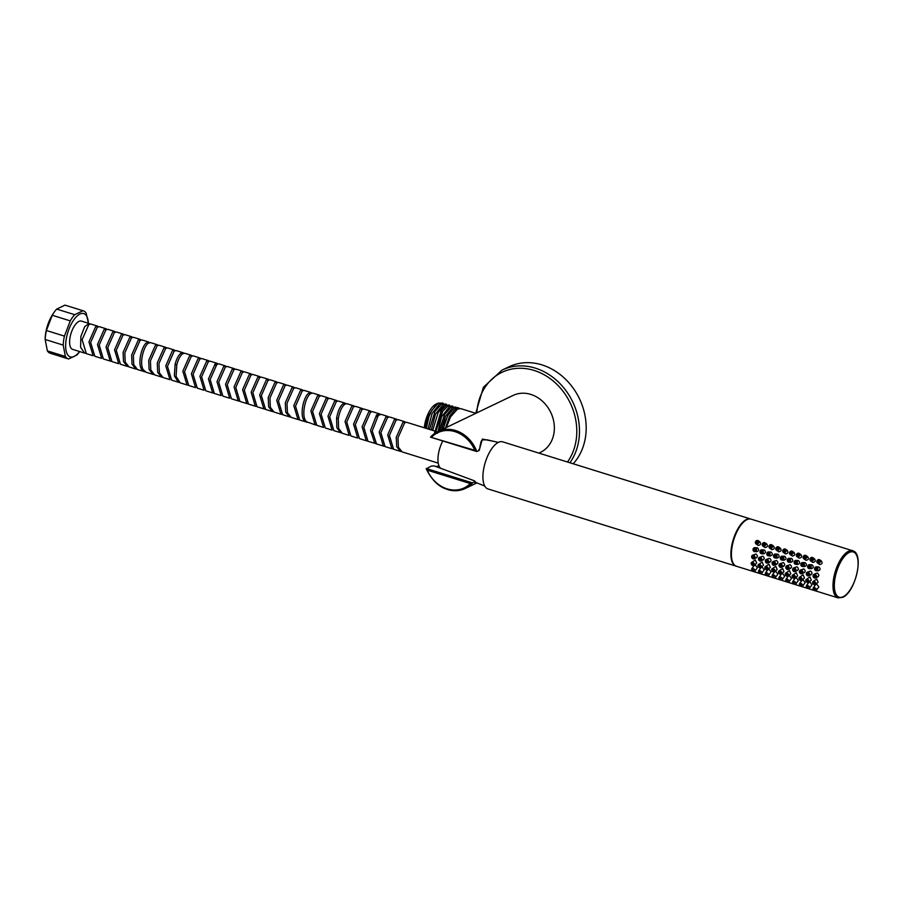 <?xml version="1.0" encoding="UTF-8"?>
<svg xmlns="http://www.w3.org/2000/svg" width="903" height="903" viewBox="0 0 903 903"><rect width="100%" height="100%" fill="white"/><g stroke="black" fill="none" stroke-linecap="round" stroke-linejoin="round"><path stroke-width="1.35" d="M476.795 482.868L474.899 481.773L470.328 483.568L427.232 470.158A30.6 25.781 -115.6 0 0 470.328 483.568M474.515 480.859L474.899 481.773L474.515 480.859L434.264 465.914L431.352 466.061L426.205 468.849C435.404 487.383 448.396 493.93 465.203 488.5A31.582 26.616 -115.6 0 0 472.529 482.913L426.25 468.51L427.232 470.158M493.851 441.375L482.371 439.084L479.2 450.416L476.818 451.556L430.539 437.154L474.876 450.36A30.6 25.781 -115.6 0 0 431.781 436.95M538.922 453.114L540.423 452.392A31.582 26.616 -115.6 0 0 553.889 422.322A31.582 26.616 -115.6 0 0 530.795 394.408A31.582 26.616 -115.6 0 0 513.085 395.446L437.865 431.555A31.582 26.616 -115.6 0 0 430.539 437.154M428.88 416.994L426.509 427.604L428.711 417.209L431.803 410.402L438.237 403.099L443.091 403.133L439.84 403.607L432.097 413.495L428.045 428.959M431.262 429.952L435.427 414.24L443.057 404.6L446.296 404.126L441.443 404.104L434.986 411.452L429.726 428.564L434.986 411.452M434.377 433.632L441.127 410.775L446.263 405.605L449.502 405.131L444.648 405.097L438.203 412.434L432.932 429.614L438.203 412.434M437.605 433.192L441.488 417.005L449.468 406.598L452.719 406.124L447.865 406.102L442.73 411.271L436.138 430.573L441.386 413.484M445.258 428.835L449.547 416.193L455.71 408.698L459.13 408.122L457.528 407.625L454.277 408.1L447.809 415.459L443.057 429.072M475.847 413.326L460.733 408.619L457.494 409.093L450.507 416.938L446.375 427.469M441.093 430.9L445.518 416.272L452.685 407.603L455.925 407.129L451.071 407.095L444.626 414.432L439.569 429.76M431.42 411.091L428.711 417.209L427.65 416.678L436.917 403.539M425.042 428.022L427.65 416.678M424.331 427.796A18.353 7.777 -72.7 0 1 434.806 404.86L435.844 404.16M444.626 414.432L439.343 431.589M447.809 415.459L444.062 424.41M455.71 408.698L456.105 409.962M450.225 417.434L446.33 427.491M430.471 437.187L437.865 431.555A31.582 26.616 -115.6 0 1 455.575 430.517A31.582 26.616 -115.6 0 1 476.818 451.556L474.876 450.36M478.816 449.491L479.2 450.416L478.816 449.491M479.437 450.112C481.457 437.921 480.994 440.212 486.988 439.806L498.321 442.391M442.752 441.025A19.29 8.172 107.3 0 0 438.271 455.044A19.29 8.172 -72.7 0 0 440.867 468.454M750.867 519.078L502.632 441.827A24.674 10.452 107.3 0 0 483.319 471.129A24.674 10.452 107.3 0 0 487.97 488.941L736.216 566.181M852.692 550.751L751.127 519.146A24.674 10.452 107.3 0 0 746.95 519.643A24.674 10.452 107.3 0 0 732.615 544.046A24.674 10.452 107.3 0 0 736.464 566.26L838.04 597.876L842.759 597.335C855.367 592.233 864.611 553.55 852.692 550.751A24.674 10.452 107.3 0 0 848.527 551.259A24.674 10.452 107.3 0 0 834.191 575.662A24.674 10.452 107.3 0 0 838.04 597.876M816.955 576.836C819.292 576.317 819.45 575.087 817.463 573.157L816.346 573.224M810.126 574.714C812.463 574.184 812.621 572.953 810.634 571.023L807.09 572.265A1.975 1.659 -115.6 0 0 808.806 575.821A1.975 1.659 -115.6 0 0 807.09 572.265M803.298 572.592C805.634 572.062 805.803 570.831 803.805 568.901L800.261 570.132A1.975 1.659 -115.6 0 0 801.977 573.698A1.975 1.659 -115.6 0 0 800.261 570.132M796.469 570.47C798.805 569.94 798.974 568.709 796.977 566.779L793.432 568.01A1.975 1.659 -115.6 0 0 795.148 571.565A1.975 1.659 -115.6 0 0 793.432 568.01M789.64 568.337C791.976 567.818 792.145 566.587 790.148 564.657L786.603 565.888A1.975 1.659 -115.6 0 0 788.319 569.443A1.975 1.659 -115.6 0 0 786.603 565.888M782.811 566.215C785.147 565.684 785.317 564.454 783.319 562.524L779.774 563.765A1.975 1.659 -115.6 0 0 781.49 567.321A1.975 1.659 -115.6 0 0 779.774 563.765M775.982 564.093C778.318 563.562 778.488 562.332 776.49 560.402L772.945 561.632A1.975 1.659 -115.6 0 0 774.661 565.199A1.975 1.659 -115.6 0 0 772.945 561.632M769.153 561.971C771.489 561.44 771.659 560.21 769.661 558.28L766.116 559.51A1.975 1.659 -115.6 0 0 767.832 563.066A1.975 1.659 -115.6 0 0 766.116 559.51M762.324 559.837C764.66 559.318 764.83 558.088 762.832 556.158L759.288 557.388A1.975 1.659 -115.6 0 0 761.003 560.944A1.975 1.659 -115.6 0 0 759.288 557.388M755.495 557.715C757.831 557.185 758.001 555.955 756.003 554.024L752.459 555.266A1.975 1.659 -115.6 0 0 754.174 558.822A1.975 1.659 -115.6 0 0 752.459 555.266M815.623 584.534L818.118 582.221L816.797 579.083L812.937 581.645A1.975 1.434 -132.9 0 0 815.623 584.534A1.975 1.434 -132.9 0 0 812.937 581.645M808.795 582.412L811.289 580.098L809.968 576.961L806.108 579.523A1.975 1.434 -132.9 0 0 808.795 582.412A1.975 1.434 -132.9 0 0 806.108 579.523M801.966 580.29L804.46 577.965L803.139 574.839L799.279 577.401A1.975 1.434 -132.9 0 0 801.966 580.29A1.975 1.434 -132.9 0 0 799.279 577.401M795.148 578.157L797.631 575.843L796.311 572.716L792.45 575.267A1.975 1.434 -132.9 0 0 795.148 578.157A1.975 1.434 -132.9 0 0 792.45 575.267M788.319 576.035L790.802 573.721L789.482 570.583L785.621 573.145A1.975 1.434 -132.9 0 0 788.319 576.035A1.975 1.434 -132.9 0 0 785.621 573.145M781.49 573.913L783.973 571.599L782.653 568.461L778.792 571.023A1.975 1.434 -132.9 0 0 781.49 573.913A1.975 1.434 -132.9 0 0 778.792 571.023M774.661 571.791L777.144 569.466L775.824 566.339L771.963 568.901A1.975 1.434 -132.9 0 0 774.661 571.791A1.975 1.434 -132.9 0 0 771.963 568.901M767.832 569.658L770.315 567.344L768.995 564.217L765.134 566.768A1.975 1.434 -132.9 0 0 767.832 569.658A1.975 1.434 -132.9 0 0 765.134 566.768M761.003 567.535L763.498 565.222L762.166 562.084L758.306 564.646A1.975 1.434 -132.9 0 0 761.003 567.535A1.975 1.434 -132.9 0 0 758.306 564.646M754.174 565.413L756.669 563.1L755.337 559.962L751.488 562.524A1.975 1.434 -132.9 0 0 754.174 565.413A1.975 1.434 -132.9 0 0 751.488 562.524M816.402 590.235L818.807 586.916L816.978 584.354L815.612 584.602L813.208 587.921A1.975 1.117 -144.1 0 0 813.445 589.287A1.975 1.117 -144.1 0 0 815.07 590.438A1.975 1.117 -144.1 0 0 816.402 590.235A1.975 1.117 -144.1 0 0 816.165 588.858A1.975 1.117 -144.1 0 0 814.54 587.706A1.975 1.117 -144.1 0 0 813.208 587.921M809.573 588.113L811.978 584.794L810.149 582.232L808.783 582.48L806.379 585.787A1.975 1.117 -144.1 0 0 806.616 587.164A1.975 1.117 -144.1 0 0 808.241 588.316A1.975 1.117 -144.1 0 0 809.573 588.113A1.975 1.117 -144.1 0 0 809.336 586.736A1.975 1.117 -144.1 0 0 807.722 585.584A1.975 1.117 -144.1 0 0 806.379 585.787M802.744 585.979L805.149 582.672L803.32 580.098L801.954 580.358L799.55 583.665A1.975 1.117 -144.1 0 0 799.787 585.042A1.975 1.117 -144.1 0 0 801.412 586.194A1.975 1.117 -144.1 0 0 802.744 585.979A1.975 1.117 -144.1 0 0 802.507 584.613A1.975 1.117 -144.1 0 0 800.893 583.462A1.975 1.117 -144.1 0 0 799.55 583.665M795.915 583.857L798.32 580.539L796.491 577.976L795.125 578.225L792.721 581.543A1.975 1.117 -144.1 0 0 792.958 582.909A1.975 1.117 -144.1 0 0 794.584 584.072A1.975 1.117 -144.1 0 0 795.915 583.857A1.975 1.117 -144.1 0 0 795.678 582.491A1.975 1.117 -144.1 0 0 794.064 581.329A1.975 1.117 -144.1 0 0 792.721 581.543M789.087 581.735L791.491 578.417L789.662 575.854L788.296 576.103L785.892 579.421A1.975 1.117 -144.1 0 0 786.141 580.787A1.975 1.117 -144.1 0 0 787.755 581.938A1.975 1.117 -144.1 0 0 789.087 581.735A1.975 1.117 -144.1 0 0 788.85 580.358A1.975 1.117 -144.1 0 0 787.235 579.207A1.975 1.117 -144.1 0 0 785.892 579.421M782.258 579.613L784.662 576.295L782.833 573.732L781.467 573.981L779.063 577.299A1.975 1.117 -144.1 0 0 779.312 578.665A1.975 1.117 -144.1 0 0 780.926 579.816A1.975 1.117 -144.1 0 0 782.258 579.613A1.975 1.117 -144.1 0 0 782.021 578.236A1.975 1.117 -144.1 0 0 780.406 577.085A1.975 1.117 -144.1 0 0 779.063 577.299M775.429 577.48L777.833 574.173L776.004 571.599L774.639 571.859L772.234 575.166A1.975 1.117 -144.1 0 0 772.483 576.543A1.975 1.117 -144.1 0 0 774.097 577.694A1.975 1.117 -144.1 0 0 775.429 577.48A1.975 1.117 -144.1 0 0 775.192 576.114A1.975 1.117 -144.1 0 0 773.578 574.963A1.975 1.117 -144.1 0 0 772.234 575.166M768.6 575.358L771.004 572.039L769.175 569.477L767.81 569.725L765.405 573.044A1.975 1.117 -144.1 0 0 765.654 574.41A1.975 1.117 -144.1 0 0 767.268 575.572A1.975 1.117 -144.1 0 0 768.6 575.358A1.975 1.117 -144.1 0 0 768.363 573.992A1.975 1.117 -144.1 0 0 766.749 572.829A1.975 1.117 -144.1 0 0 765.405 573.044M761.771 573.236L764.175 569.917L762.346 567.355L760.981 567.603L758.576 570.922A1.975 1.117 -144.1 0 0 758.825 572.288A1.975 1.117 -144.1 0 0 760.439 573.439A1.975 1.117 -144.1 0 0 761.771 573.236A1.975 1.117 -144.1 0 0 761.534 571.87A1.975 1.117 -144.1 0 0 759.92 570.707A1.975 1.117 -144.1 0 0 758.576 570.922M754.942 571.114L757.346 567.795L755.518 565.233L754.152 565.481L751.747 568.8A1.975 1.117 -144.1 0 0 751.996 570.165A1.975 1.117 -144.1 0 0 753.61 571.317A1.975 1.117 -144.1 0 0 754.942 571.114A1.975 1.117 -144.1 0 0 754.705 569.737A1.975 1.117 -144.1 0 0 753.091 568.585A1.975 1.117 -144.1 0 0 751.747 568.8M817.937 570.752C820.432 570.177 820.759 568.913 818.919 566.949L816.323 566.802A1.975 1.772 92.2 0 1 816.165 570.741A1.975 1.772 92.2 0 1 816.323 566.802M811.108 568.63C813.603 568.055 813.93 566.779 812.09 564.826L809.494 564.668A1.975 1.772 92.2 0 1 811.176 566.949A1.975 1.772 92.2 0 1 807.666 566.339A1.975 1.772 92.2 0 1 809.494 564.668M804.28 566.508C806.774 565.921 807.101 564.657 805.262 562.704L802.665 562.546A1.975 1.772 92.2 0 1 804.347 564.826A1.975 1.772 92.2 0 1 800.837 564.217A1.975 1.772 92.2 0 1 802.665 562.546M797.451 564.375C799.945 563.799 800.272 562.535 798.433 560.582L795.836 560.424A1.975 1.772 92.2 0 1 795.69 564.364A1.975 1.772 92.2 0 1 795.836 560.424M790.622 562.253C793.116 561.677 793.444 560.413 791.604 558.449L789.008 558.302A1.975 1.772 92.2 0 1 788.861 562.242A1.975 1.772 92.2 0 1 789.008 558.302M783.793 560.131C786.287 559.555 786.615 558.28 784.775 556.327L782.179 556.169A1.975 1.772 92.2 0 1 782.032 560.12A1.975 1.772 92.2 0 1 782.179 556.169M776.964 558.009C779.458 557.422 779.786 556.158 777.946 554.205L775.35 554.047A1.975 1.772 92.2 0 1 777.031 556.327A1.975 1.772 92.2 0 1 773.521 555.717A1.975 1.772 92.2 0 1 775.35 554.047M770.135 555.876C772.629 555.3 772.957 554.036 771.128 552.083L768.521 551.925A1.975 1.772 92.2 0 1 768.374 555.864A1.975 1.772 92.2 0 1 768.521 551.925M763.306 553.753C765.8 553.178 766.128 551.914 764.299 549.95L761.692 549.803A1.975 1.772 92.2 0 1 761.545 553.742A1.975 1.772 92.2 0 1 761.692 549.803M756.477 551.631C758.971 551.056 759.299 549.78 757.47 547.828L754.863 547.669A1.975 1.772 92.2 0 1 754.716 551.62A1.975 1.772 92.2 0 1 754.863 547.669M817.418 562.987A1.975 1.772 126.7 0 1 819.777 559.826A1.975 1.772 126.7 0 1 817.418 562.987L819.687 564.567C822.328 564.014 822.791 562.795 821.075 560.91M810.589 560.865A1.975 1.772 126.7 0 1 812.948 557.693A1.975 1.772 126.7 0 1 810.589 560.865L812.858 562.445C815.499 561.88 815.962 560.661 814.258 558.788M803.76 558.743A1.975 1.772 126.7 0 1 806.119 555.571A1.975 1.772 126.7 0 1 803.76 558.743L806.029 560.311C808.67 559.758 809.133 558.539 807.429 556.666M796.931 556.609A1.975 1.772 126.7 0 1 799.29 553.449A1.975 1.772 126.7 0 1 796.931 556.609L799.2 558.189C801.841 557.636 802.304 556.417 800.6 554.532M790.102 554.487A1.975 1.772 126.7 0 1 792.462 551.327A1.975 1.772 126.7 0 1 790.102 554.487L792.371 556.067C795.012 555.514 795.475 554.295 793.771 552.41M783.273 552.365A1.975 1.772 126.7 0 1 785.633 549.205A1.975 1.772 126.7 0 1 783.273 552.365L785.542 553.945C788.184 553.381 788.646 552.162 786.942 550.288M776.445 550.243A1.975 1.772 126.7 0 1 778.804 547.071A1.975 1.772 126.7 0 1 776.445 550.243L778.713 551.812C781.355 551.259 781.817 550.04 780.113 548.166M769.616 548.121A1.975 1.772 126.7 0 1 771.489 544.701A1.975 1.772 126.7 0 1 770.101 548.358A1.975 1.772 126.7 0 1 769.616 548.121L771.884 549.69C774.526 549.137 774.988 547.918 773.284 546.033M762.787 545.988A1.975 1.772 126.7 0 1 765.146 542.827A1.975 1.772 126.7 0 1 762.787 545.988L765.055 547.568C767.697 547.015 768.16 545.796 766.455 543.911M755.958 543.866A1.975 1.772 126.7 0 1 758.317 540.705A1.975 1.772 126.7 0 1 755.958 543.866L758.227 545.446C760.868 544.881 761.331 543.674 759.626 541.789M814.675 576.904A0.79 0.666 64.4 0 1 814.878 575.425A0.79 0.666 64.4 0 1 814.675 576.904M814.517 578.01A1.975 1.659 -115.6 0 0 815.025 574.319A1.975 1.659 -115.6 0 0 814.517 578.01M807.846 574.782A0.79 0.666 64.4 0 1 808.05 573.303A0.79 0.666 64.4 0 1 807.846 574.782M801.017 572.649A0.79 0.666 64.4 0 1 801.221 571.181A0.79 0.666 64.4 0 1 801.017 572.649M794.188 570.527A0.79 0.666 64.4 0 1 794.392 569.048A0.79 0.666 64.4 0 1 794.188 570.527M787.36 568.405A0.79 0.666 64.4 0 1 787.563 566.926A0.79 0.666 64.4 0 1 787.36 568.405M780.531 566.283A0.79 0.666 64.4 0 1 780.734 564.804A0.79 0.666 64.4 0 1 780.531 566.283M773.702 564.149A0.79 0.666 64.4 0 1 773.905 562.682A0.79 0.666 64.4 0 1 773.702 564.149M766.873 562.027A0.79 0.666 64.4 0 1 767.076 560.549A0.79 0.666 64.4 0 1 766.873 562.027M760.044 559.905A0.79 0.666 64.4 0 1 760.247 558.426A0.79 0.666 64.4 0 1 760.044 559.905M753.215 557.783A0.79 0.666 64.4 0 1 753.418 556.304A0.79 0.666 64.4 0 1 753.215 557.783M814.28 583.756A0.79 0.576 47.1 0 1 814.28 582.424A0.79 0.576 47.1 0 1 814.28 583.756M807.451 581.634A0.79 0.576 47.1 0 1 807.451 580.302A0.79 0.576 47.1 0 1 807.451 581.634M800.634 579.512A0.79 0.576 47.1 0 1 800.622 578.18A0.79 0.576 47.1 0 1 800.634 579.512M793.805 577.378A0.79 0.576 47.1 0 1 793.793 576.046A0.79 0.576 47.1 0 1 793.805 577.378M786.976 575.256A0.79 0.576 47.1 0 1 786.965 573.924A0.79 0.576 47.1 0 1 786.976 575.256M780.147 573.134A0.79 0.576 47.1 0 1 780.136 571.802A0.79 0.576 47.1 0 1 780.147 573.134M773.318 571.012A0.79 0.576 47.1 0 1 773.307 569.68A0.79 0.576 47.1 0 1 773.318 571.012M766.489 568.879A0.79 0.576 47.1 0 1 766.478 567.558A0.79 0.576 47.1 0 1 766.489 568.879M759.66 566.757A0.79 0.576 47.1 0 1 759.649 565.425A0.79 0.576 47.1 0 1 759.66 566.757M752.831 564.635A0.79 0.576 47.1 0 1 752.82 563.303A0.79 0.576 47.1 0 1 752.831 564.635M814.912 589.625L814.167 588.609L814.912 589.625M808.083 587.503L807.338 586.487L808.083 587.503M801.254 585.37L800.51 584.365L801.254 585.37M794.426 583.248L793.681 582.243L794.426 583.248M787.597 581.126L786.852 580.11L787.597 581.126M780.768 579.004L780.023 577.988L780.768 579.004M773.939 576.87L773.194 575.866L773.939 576.87M767.11 574.748L766.365 573.744L767.11 574.748M760.281 572.626L759.536 571.61L760.281 572.626M753.452 570.504L752.707 569.488L753.452 570.504M816.447 568.01A0.79 0.711 -87.8 0 0 815.544 568.653A0.79 0.711 -87.8 0 0 816.944 568.89A0.79 0.711 -87.8 0 0 816.447 568.01M809.619 565.888A0.79 0.711 -87.8 0 0 808.716 566.52A0.79 0.711 -87.8 0 0 810.115 566.768A0.79 0.711 -87.8 0 0 809.619 565.888M802.79 563.754A0.79 0.711 -87.8 0 0 801.887 564.398A0.79 0.711 -87.8 0 0 802.564 565.312A0.79 0.711 -87.8 0 0 802.79 563.754M795.961 561.632A0.79 0.711 -87.8 0 0 795.058 562.276A0.79 0.711 -87.8 0 0 796.457 562.513A0.79 0.711 -87.8 0 0 795.961 561.632M789.132 559.51A0.79 0.711 -87.8 0 0 788.229 560.153A0.79 0.711 -87.8 0 0 789.628 560.391A0.79 0.711 -87.8 0 0 789.132 559.51M782.303 557.388A0.79 0.711 -87.8 0 0 781.4 558.02A0.79 0.711 -87.8 0 0 782.799 558.268A0.79 0.711 -87.8 0 0 782.303 557.388M775.474 555.255A0.79 0.711 -87.8 0 0 774.571 555.898A0.79 0.711 -87.8 0 0 775.248 556.812A0.79 0.711 -87.8 0 0 775.474 555.255M768.645 553.133A0.79 0.711 -87.8 0 0 767.742 553.776A0.79 0.711 -87.8 0 0 768.419 554.679A0.79 0.711 -87.8 0 0 768.645 553.133M761.816 551.011A0.79 0.711 -87.8 0 0 760.913 551.654A0.79 0.711 -87.8 0 0 761.59 552.557A0.79 0.711 -87.8 0 0 761.816 551.011M754.987 548.889A0.79 0.711 -87.8 0 0 754.084 549.521A0.79 0.711 -87.8 0 0 754.761 550.435A0.79 0.711 -87.8 0 0 754.987 548.889M818.874 560.673A0.79 0.711 -53.3 0 0 818.321 562.14A0.79 0.711 -53.3 0 0 818.874 560.673M812.045 558.551A0.79 0.711 -53.3 0 0 811.3 559.916A0.79 0.711 -53.3 0 0 812.237 558.652A0.79 0.711 -53.3 0 0 812.045 558.551M805.216 556.429A0.79 0.711 -53.3 0 0 804.471 557.794A0.79 0.711 -53.3 0 0 805.408 556.519A0.79 0.711 -53.3 0 0 805.216 556.429M798.387 554.295A0.79 0.711 -53.3 0 0 797.834 555.763A0.79 0.711 -53.3 0 0 798.387 554.295M791.559 552.173A0.79 0.711 -53.3 0 0 791.005 553.641A0.79 0.711 -53.3 0 0 791.559 552.173M784.73 550.051A0.79 0.711 -53.3 0 0 783.985 551.417A0.79 0.711 -53.3 0 0 784.921 550.153A0.79 0.711 -53.3 0 0 784.73 550.051M777.901 547.929A0.79 0.711 -53.3 0 0 777.348 549.385A0.79 0.711 -53.3 0 0 778.093 548.019A0.79 0.711 -53.3 0 0 777.901 547.929M771.072 545.807A0.79 0.711 -53.3 0 0 770.519 547.263A0.79 0.711 -53.3 0 0 771.264 545.897A0.79 0.711 -53.3 0 0 771.072 545.807M764.243 543.674A0.79 0.711 -53.3 0 0 763.69 545.141A0.79 0.711 -53.3 0 0 764.243 543.674M757.414 541.552A0.79 0.711 -53.3 0 0 756.861 543.019A0.79 0.711 -53.3 0 0 757.414 541.552M439.253 466.445L435.675 466.467M97.671 326.152L90.842 324.03L88.855 324.493L82.128 339.709L86.316 353.626L93.144 355.748L88.945 341.944L95.684 326.615L98.45 326.66M106.204 328.805L99.375 326.683L97.389 327.146L90.65 342.474L94.849 356.279L101.678 358.412L97.49 344.494L104.217 329.268L106.983 329.313M114.749 331.469L107.92 329.335L105.922 329.798L99.195 345.025L103.382 358.942L110.211 361.065L106.035 347.045L112.751 331.92L115.516 331.977M111.103 361.234L110.211 361.065M118.744 363.717L114.568 349.811L121.284 334.584L123.282 334.121L116.453 331.999L114.455 332.451L107.75 347.587L111.927 361.595L118.654 363.695M131.815 336.774L124.986 334.652L122.989 335.115L116.273 350.341L120.46 364.248L127.289 366.381L123.497 361.527L123.113 352.362L129.818 337.237L132.594 337.282M128.17 366.55L127.289 366.37M140.349 339.438L133.52 337.304L131.533 337.767L124.817 352.892L125.212 362.058L128.994 366.9L135.822 369.034L132.019 364.112L131.646 355.014L138.362 339.889L141.128 339.946M136.703 369.203L135.822 369.034M148.837 342.079L142.053 339.968L140.067 340.42L133.351 355.545L133.723 364.643L137.527 369.564L145.236 371.855M149.661 342.598L146.896 342.553C142.143 344.867 137.369 362.667 141.489 369.135L144.356 371.686M143.205 369.666L146.06 372.217L152.889 374.35L149.085 369.429L148.724 360.331L155.429 345.206L157.427 344.743L150.598 342.621L148.6 343.084C143.848 345.409 139.073 363.198 143.205 369.666M153.781 374.519L152.889 374.339M165.915 347.384L159.131 345.273L157.133 345.736L150.429 360.861L150.801 369.959L154.605 374.869L161.434 377.002L157.698 372.318L157.257 362.972L163.962 347.858L166.739 347.915M162.314 377.172L161.434 377.002M174.482 350.059L167.665 347.937L165.667 348.389L158.962 363.503L159.402 372.849L163.138 377.533L169.967 379.655L165.768 365.839L172.496 350.522L175.272 350.567M178.501 382.308L174.369 375.896L175.126 364.146C176.627 358.672 178.591 355.014 181.04 353.175L183.027 352.712L176.198 350.59L174.211 351.053L167.473 366.37L171.672 380.186L179.381 382.477M176.83 364.677L176.074 376.427L180.205 382.838L187.034 384.971L182.835 371.144L189.574 355.827L191.56 355.364L184.731 353.242L182.745 353.705C180.307 355.545 178.331 359.202 176.83 364.677M187.926 385.141L187.034 384.971M200.105 358.028L193.276 355.895L191.278 356.358L184.539 371.675L188.738 385.502L195.567 387.624L191.38 373.797L198.107 358.48L200.884 358.536M208.638 360.681L201.809 358.559L199.811 359.022L193.084 374.327L197.283 388.155L204.112 390.277L199.924 376.337L206.64 361.144L209.417 361.189M217.95 363.841L215.174 363.796L208.458 379.023L212.645 392.94L213.526 393.11M217.171 363.333L210.343 361.211L208.345 361.674L201.629 376.867L205.816 390.807L212.645 392.94M225.705 365.997L218.876 363.864L216.889 364.327L210.162 379.553L214.35 393.471L221.179 395.593L216.991 381.642L223.718 366.449L226.484 366.505M227.409 366.528L225.423 366.979L218.707 382.172L222.883 396.124L229.622 398.223M229.712 398.246L225.524 384.317L232.252 369.113L235.017 369.158M239.137 401.079L238.245 400.898L234.069 386.913L240.785 371.765L242.783 371.302L235.954 369.18L233.956 369.643L227.24 384.847L231.416 398.776L238.245 400.909M252.095 374.474L249.318 374.418L242.602 389.644L246.79 403.562L247.67 403.731M251.316 373.966L244.487 371.833L242.489 372.296L235.785 387.443L239.961 401.429L246.79 403.562M256.215 406.384L255.323 406.215L251.147 392.218L257.863 377.082L260.628 377.127M259.85 376.619L253.021 374.497L251.034 374.948L244.307 390.175L248.494 404.092L255.323 406.215M268.383 379.271L261.554 377.149L259.567 377.612L252.851 392.749L257.028 406.745L263.857 408.867L259.658 395.062L266.396 379.734L269.162 379.779M264.748 409.048L263.857 408.867M276.871 381.913L270.099 379.802L268.101 380.265L261.362 395.593L265.561 409.398L272.39 411.531L268.654 406.847L268.225 397.501L274.93 382.387L277.695 382.443M273.282 411.7L272.39 411.531M281.815 414.353L280.923 414.184L276.724 400.379L283.463 385.039L285.461 384.588L278.632 382.454L276.634 382.917L269.929 398.031L270.369 407.377L274.106 412.061L280.923 414.184M293.938 387.229L287.165 385.118L285.167 385.581L278.44 400.909L282.639 414.714L289.468 416.836L285.732 412.163L285.292 402.806L291.996 387.703L294.773 387.748M290.348 417.017L289.468 416.836M306.535 422.152L305.033 421.306C299.017 416.994 303.363 396.169 309.074 393.008L311.061 392.557L304.232 390.423L302.245 390.886L295.518 406.158L299.706 420.03L307.415 422.322M302.516 389.893L295.699 387.771L293.712 388.234L286.996 403.336L287.436 412.694L291.172 417.367L298.001 419.5L293.802 405.616L300.541 390.356L303.306 390.401M298.882 419.669L298.001 419.5M306.738 421.836L315.068 424.805L310.88 410.933L317.608 395.672L319.606 395.209L312.777 393.087L310.779 393.539C305.067 396.699 300.733 417.525 306.738 421.836M315.96 424.974L315.068 424.805M323.601 427.469L319.414 413.619L326.141 398.325L328.139 397.862L321.31 395.74L319.312 396.203L312.585 411.463L316.784 425.336L323.567 427.446M336.672 400.526L329.843 398.392L327.845 398.855L321.118 414.15L325.317 427.999L332.146 430.121L327.958 416.193L334.674 400.977L337.451 401.034M340.679 432.774L336.864 427.808L336.582 418.213C337.948 410.854 340.16 406 343.219 403.641L345.206 403.178L338.377 401.056L336.39 401.508L329.663 416.723L333.85 430.652L341.56 432.943M338.286 418.744L338.569 428.338L342.384 433.305L349.213 435.438L345.025 421.498L351.752 406.294L353.739 405.831L346.91 403.709L344.923 404.172C341.865 406.531 339.652 411.384 338.286 418.744M357.746 438.09L353.57 424.139L360.286 408.946L362.284 408.495L355.455 406.361L353.457 406.824L346.741 422.028L350.917 435.968L357.667 438.068M370.817 411.147L363.988 409.025L361.99 409.477L355.274 424.67L359.462 438.621L366.291 440.743L362.103 426.769L368.819 411.61L371.596 411.655M367.171 440.912L366.291 440.743M374.824 443.396L370.523 430.449L376.574 414.895L379.35 413.8L372.521 411.678L370.523 412.14L363.819 427.3L367.995 441.274L375.704 443.565M387.884 416.452L381.055 414.33L378.278 415.425L372.239 430.979L376.528 443.926L383.357 446.059L379.181 432.074L385.897 416.915L388.662 416.96M384.249 446.229L383.357 446.059M389.588 416.994L387.601 417.446L380.885 432.605L385.062 446.59L391.891 448.712L387.692 434.896L394.43 419.568L397.196 419.624M392.782 448.881L391.891 448.712M404.905 421.757L398.133 419.647L396.135 420.098L389.396 435.438L393.595 449.242L400.424 451.365L396.688 446.68L396.259 437.334L402.964 422.232L405.74 422.277M401.316 451.534L400.424 451.365M437.312 431.837L406.666 422.299L404.668 422.762L397.963 437.865L398.404 447.211L402.14 451.895L438.237 463.137M89.916 324.008L89.137 323.5L84.679 326.649L80.886 336.435L80.593 347.305L84.611 353.096L72.635 349.371A14.809 6.276 -72.7 0 1 70.332 336.04A14.809 6.276 -72.7 0 1 78.933 321.4A14.809 6.276 -72.7 0 1 81.439 321.096L88.37 323.263A22.699 9.617 107.3 0 0 78.064 315.203A22.699 9.617 107.3 0 0 66.021 340.521A22.699 9.617 107.3 0 0 79.599 351.538M84.611 353.096L85.492 353.265M124.061 334.629L123.282 334.121M158.206 345.251L157.427 344.743M183.027 352.712L183.806 353.22M192.339 355.872L191.56 355.364M242.783 371.302L243.562 371.81M286.24 385.096L285.461 384.588M311.061 392.557L311.84 393.065M320.373 395.717L319.606 395.209M328.139 397.862L328.918 398.37M345.206 403.178L345.984 403.686M354.518 406.339L353.739 405.831M362.284 408.495L363.062 409.003M379.35 413.8L380.129 414.308M415.312 424.997L413.597 424.466M79.645 351.549A25.171 10.667 -72.7 0 1 76.902 355.003L68.639 358.965A25.171 10.667 -72.7 0 1 68.323 358.886A25.171 10.667 -72.7 0 1 65.377 356.482L63.199 345.104A25.171 10.667 -72.7 0 1 63.582 340.713A25.171 10.667 -72.7 0 1 64.429 336.119L46.403 330.509A25.171 10.667 -72.7 0 0 45.568 335.115A25.171 10.667 -72.7 0 0 45.173 339.494L45.15 339.246A22.699 9.617 107.3 0 1 45.534 334.155A22.699 9.617 107.3 0 1 53.063 313.849L53.909 312.596A25.171 10.667 -72.7 0 1 56.686 309.097L74.712 314.695L82.963 310.734A25.171 10.667 -72.7 0 1 83.279 310.824A25.171 10.667 -72.7 0 1 86.124 313.059L88.438 323.274M64.429 336.119L70.265 320.881A25.171 10.667 -72.7 0 1 74.712 314.695M63.199 345.104L45.173 339.494L47.362 350.883L65.377 356.482M50.624 353.366A25.171 10.667 -72.7 0 1 50.308 353.276A25.171 10.667 -72.7 0 1 47.362 350.883M82.963 310.734L64.948 305.124A25.171 10.667 -72.7 0 1 65.264 305.214A25.171 10.667 -72.7 0 1 65.569 305.327M64.948 305.124L56.686 309.097M70.265 320.881L52.239 315.271A25.171 10.667 -72.7 0 1 53.909 312.596M52.239 315.271L46.403 330.509M569.917 462.765A59.214 49.902 -115.6 0 0 535.287 368.119A59.214 49.902 -115.6 0 0 502.091 370.072L508.795 366.855A59.214 49.902 64.4 0 1 542.003 364.902A59.214 49.902 64.4 0 1 583.056 407.874A59.214 49.902 64.4 0 1 573.202 463.781M447.493 489.539A31.582 26.616 -115.6 0 0 465.203 488.5L476.874 482.902M567.49 462.009A57.239 48.231 -115.6 0 0 534.079 370.433A57.239 48.231 -115.6 0 0 476.818 412.863M441.127 410.775L442.131 412.197M430.663 437.187L476.107 451.331M750.607 518.988A24.674 10.452 107.3 0 0 731.306 548.29A24.674 10.452 107.3 0 0 735.945 566.102M843.188 596.714A23.692 10.035 107.3 0 0 857.715 569.059A23.692 10.035 107.3 0 0 849.249 552.444A23.692 10.035 107.3 0 0 834.722 580.098A23.692 10.035 107.3 0 0 843.188 596.714M376.574 414.895L377.048 416.847M336.582 418.213L338.332 418.461M305.033 421.306L305.462 420.279M215.84 363.446L215.682 365.388M175.126 364.146L176.785 364.88M141.489 369.135L142.347 367.611M818.05 576.78L815.635 577.943M816.335 573.224L813.919 574.387M811.221 574.658L808.806 575.821M804.392 572.536L801.977 573.698M797.563 570.414L795.148 571.565M790.735 568.28L788.319 569.443M783.906 566.158L781.49 567.321M777.077 564.036L774.661 565.199M770.248 561.914L767.832 563.066M763.419 559.781L761.003 560.944M756.59 557.659L754.174 558.822M816.165 570.741L818.355 570.82M809.336 568.619L811.526 568.698M802.507 566.497L804.697 566.576M795.69 564.364L797.868 564.454M788.861 562.242L791.039 562.321M782.032 560.12L784.21 560.199M775.203 557.998L777.381 558.077M768.374 555.864L770.552 555.955M761.545 553.742L763.724 553.832M754.716 551.62L756.895 551.699M819.777 559.826L821.561 561.147M812.948 557.693L814.732 559.025M806.119 555.571L807.903 556.903M799.29 553.449L801.074 554.781M792.462 551.327L794.245 552.659M785.633 549.205L787.416 550.525M778.804 547.071L780.587 548.403M771.975 544.949L773.758 546.281M765.146 542.827L766.929 544.159M758.317 540.705L760.1 542.026M474.944 482.134L484.742 486.028M475.125 481.536L474.854 482.541L474.38 481.909M435.63 466.445L439.14 466.196M89.137 323.5L88.37 323.263M234.238 368.65L227.421 366.528M396.417 419.116L389.588 416.983M68.323 358.886L50.308 353.276M83.279 310.824L65.264 305.214M502.091 370.072L483.398 387.229L475.757 413.292"/></g></svg>
